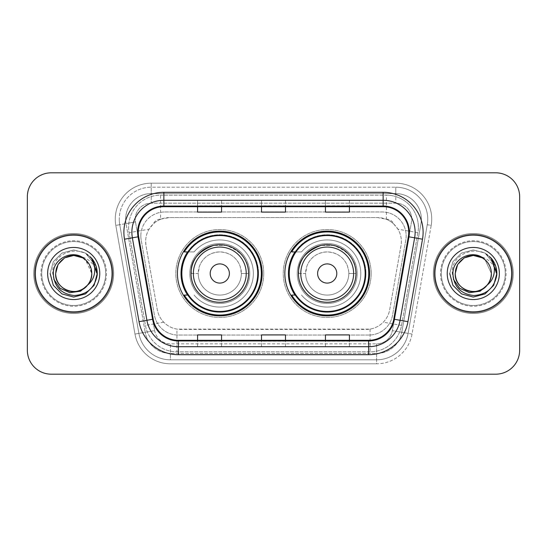 <?xml version="1.0" encoding="UTF-8"?>
<svg xmlns="http://www.w3.org/2000/svg" width="547" height="547" viewBox="0 0 547 547"><rect width="100%" height="100%" fill="white"/><g stroke="black" fill="none" stroke-linecap="round" stroke-linejoin="round"><path stroke-width="0.41" stroke-dasharray="2.73 2.05" d="M284.85 273.5A42.358 42.358 0 0 0 327.209 315.858A42.358 42.358 0 0 0 369.56 273.5A42.358 42.358 0 0 0 327.209 231.142A42.358 42.358 0 0 0 284.85 273.5M177.44 273.5A42.358 42.358 0 0 0 219.791 315.858A42.358 42.358 0 0 0 262.15 273.5A42.358 42.358 0 0 0 219.791 231.142A42.358 42.358 0 0 0 177.44 273.5M393.772 224.031A23.972 23.972 0 0 0 385.991 219.156L386.408 219.156A7.993 7.993 0 0 1 393.772 224.031L397.929 229.179C400.937 234.294 401.956 239.798 400.992 245.699L389.717 309.629C388.821 314.477 386.681 318.662 383.29 322.183C379.639 325.889 375.228 328.2 370.066 329.116L176.934 329.116C171.765 328.2 167.355 325.889 163.71 322.183C160.319 318.669 158.179 314.484 157.283 309.629L146.008 245.699L145.646 241.535C145.666 237.09 146.808 232.974 149.071 229.179L153.228 224.031A7.993 7.993 0 0 1 160.592 219.156L160.592 195.176A31.965 31.965 0 0 0 129.106 232.701L145.454 325.403A31.965 31.965 0 0 0 176.934 351.824L370.066 351.824A31.965 31.965 0 0 0 401.546 325.403L417.894 232.701A31.965 31.965 0 0 0 386.408 195.176L160.592 195.176A31.965 31.965 0 0 0 129.106 232.701L145.454 325.403A31.965 31.965 0 0 0 176.934 351.824L370.066 351.824A31.965 31.965 0 0 0 401.546 325.403L417.894 232.701A31.965 31.965 0 0 0 386.408 195.176L160.592 195.176M160.592 219.156L169.618 217.556L377.382 217.556A23.972 23.972 0 0 1 400.992 245.699L389.717 309.629A23.972 23.972 0 0 1 366.107 329.444L180.893 329.444A23.972 23.972 0 0 1 157.283 309.629L146.008 245.699A23.972 23.972 0 0 1 169.618 217.556L377.382 217.556L385.991 219.156M187.594 251.921A38.762 38.762 0 0 1 258.553 273.5A38.762 38.762 0 0 0 219.791 234.738A38.762 38.762 0 0 0 181.036 273.5A38.762 38.762 0 0 0 219.791 312.262A38.762 38.762 0 0 0 258.553 273.5A38.762 38.762 0 0 1 187.594 295.079M295.004 251.921A38.762 38.762 0 0 1 365.964 273.5A38.762 38.762 0 0 0 327.209 234.738A38.762 38.762 0 0 0 288.447 273.5A38.762 38.762 0 0 0 327.209 312.262A38.762 38.762 0 0 0 365.964 273.5A38.762 38.762 0 0 1 295.004 295.079M161.009 219.156A23.972 23.972 0 0 0 153.228 224.031M140.839 235.935A23.972 23.972 0 0 1 164.811 211.962A23.972 23.972 0 0 0 141.201 240.099A23.972 23.972 0 0 1 140.839 235.935M421.347 219.156A25.572 25.572 0 0 0 395.775 193.583L151.225 193.583L395.775 193.583A25.572 25.572 0 0 1 420.964 223.593L401.799 332.289L420.964 223.593A25.572 25.572 0 0 0 421.347 219.156A25.572 25.572 0 0 1 420.964 223.593A25.572 25.572 0 0 0 395.775 193.583L395.775 203.169A15.986 15.986 0 0 1 411.515 221.932L392.349 330.62A15.986 15.986 0 0 1 376.609 343.831L170.39 343.831A15.986 15.986 0 0 1 154.651 330.62L135.485 221.932A15.986 15.986 0 0 1 151.225 203.169L395.775 203.169A15.986 15.986 0 0 1 411.515 221.932L392.349 330.62A15.986 15.986 0 0 1 376.609 343.831L376.609 359.81L170.39 359.81L376.609 359.81A31.965 31.965 0 0 0 408.096 333.397L427.255 224.708A31.965 31.965 0 0 0 427.74 219.156A31.965 31.965 0 0 1 427.255 224.708L408.096 333.397A31.965 31.965 0 0 1 376.609 359.81A31.965 31.965 0 0 0 408.096 333.397A31.965 31.965 0 0 1 376.609 359.81L376.609 363.81A35.965 35.965 0 0 0 412.028 334.087L431.193 225.398A35.965 35.965 0 0 0 395.775 183.19L151.225 183.19L151.225 187.19A31.965 31.965 0 0 0 119.26 219.156A31.965 31.965 0 0 1 151.225 187.19L395.775 187.19L151.225 187.19L151.225 203.169L395.775 203.169L395.775 187.19A31.965 31.965 0 0 1 427.74 219.156A31.965 31.965 0 0 0 395.775 187.19A31.965 31.965 0 0 1 427.255 224.708L431.193 225.398A35.965 35.965 0 0 0 395.775 183.19L151.225 183.19A35.965 35.965 0 0 0 115.807 225.398L134.972 334.087A35.965 35.965 0 0 0 170.39 363.81L376.609 363.81A35.965 35.965 0 0 0 412.028 334.087L431.193 225.398L427.255 224.708M126.036 223.593A25.572 25.572 0 0 1 151.225 193.583A25.572 25.572 0 0 0 126.036 223.593L145.201 332.289L126.036 223.593L115.807 225.398L134.972 334.087A35.965 35.965 0 0 0 170.39 363.81L376.609 363.81L376.609 353.417L170.39 353.417L376.609 353.417A25.572 25.572 0 0 0 401.799 332.289A25.572 25.572 0 0 1 376.609 353.417A25.572 25.572 0 0 0 401.799 332.289A25.572 25.572 0 0 1 376.609 353.417L376.609 343.831L170.39 343.831L170.39 359.81A31.965 31.965 0 0 1 138.904 333.397L119.745 224.708L138.904 333.397A31.965 31.965 0 0 0 170.39 359.81A31.965 31.965 0 0 1 138.904 333.397A31.965 31.965 0 0 0 170.39 359.81L170.39 353.417A25.572 25.572 0 0 1 145.201 332.289A25.572 25.572 0 0 0 170.39 353.417A25.572 25.572 0 0 1 145.201 332.289A25.572 25.572 0 0 0 170.39 353.417L170.39 343.831A15.986 15.986 0 0 1 154.651 330.62L134.972 334.087L154.651 330.62L135.485 221.932L119.745 224.708A31.965 31.965 0 0 1 119.26 219.156A31.965 31.965 0 0 0 119.745 224.708A31.965 31.965 0 0 1 119.26 219.156A31.965 31.965 0 0 0 119.745 224.708L115.807 225.398A35.965 35.965 0 0 1 151.225 183.19L151.225 193.583A25.572 25.572 0 0 0 126.036 223.593L135.485 221.932A15.986 15.986 0 0 1 151.225 203.169L151.225 193.583A25.572 25.572 0 0 0 125.653 219.156M441.326 273.5A31.965 31.965 0 0 0 473.299 305.465A31.965 31.965 0 0 0 505.264 273.5A31.965 31.965 0 0 0 473.299 241.535A31.965 31.965 0 0 0 441.326 273.5A31.965 31.965 0 0 0 473.299 305.465A31.965 31.965 0 0 0 505.264 273.5A31.965 31.965 0 0 0 473.299 241.535A31.965 31.965 0 0 0 441.326 273.5A31.965 31.965 0 0 0 473.299 305.465A31.965 31.965 0 0 0 505.264 273.5A31.965 31.965 0 0 1 473.299 305.465A31.965 31.965 0 0 1 441.326 273.5A31.965 31.965 0 0 1 473.299 241.535A31.965 31.965 0 0 1 505.264 273.5A31.965 31.965 0 0 0 473.299 241.535A31.965 31.965 0 0 0 441.326 273.5A31.965 31.965 0 0 0 473.299 305.465A31.965 31.965 0 0 0 505.264 273.5A31.965 31.965 0 0 0 473.299 241.535A31.965 31.965 0 0 0 441.326 273.5A31.965 31.965 0 0 0 473.299 305.465A31.965 31.965 0 0 0 505.264 273.5A31.965 31.965 0 0 0 473.299 241.535A31.965 31.965 0 0 0 441.326 273.5A31.965 31.965 0 0 1 473.299 241.535A31.965 31.965 0 0 1 505.264 273.5A31.965 31.965 0 0 0 473.299 241.535A31.965 31.965 0 0 0 441.326 273.5M41.736 273.5A31.965 31.965 0 0 0 73.701 305.465A31.965 31.965 0 0 0 105.674 273.5A31.965 31.965 0 0 0 73.701 241.535A31.965 31.965 0 0 0 41.736 273.5A31.965 31.965 0 0 0 73.701 305.465A31.965 31.965 0 0 0 105.674 273.5A31.965 31.965 0 0 0 73.701 241.535A31.965 31.965 0 0 0 41.736 273.5A31.965 31.965 0 0 0 73.701 305.465A31.965 31.965 0 0 0 105.674 273.5A31.965 31.965 0 0 1 73.701 305.465A31.965 31.965 0 0 1 41.736 273.5A31.965 31.965 0 0 1 73.701 241.535A31.965 31.965 0 0 1 105.674 273.5A31.965 31.965 0 0 0 73.701 241.535A31.965 31.965 0 0 0 41.736 273.5A31.965 31.965 0 0 0 73.701 305.465A31.965 31.965 0 0 0 105.674 273.5A31.965 31.965 0 0 0 73.701 241.535A31.965 31.965 0 0 0 41.736 273.5A31.965 31.965 0 0 0 73.701 305.465A31.965 31.965 0 0 0 105.674 273.5A31.965 31.965 0 0 0 73.701 241.535A31.965 31.965 0 0 0 41.736 273.5A31.965 31.965 0 0 1 73.701 241.535A31.965 31.965 0 0 1 105.674 273.5A31.965 31.965 0 0 0 73.701 241.535A31.965 31.965 0 0 0 41.736 273.5M27.35 350.224A23.972 23.972 0 0 0 51.322 374.196L495.678 374.196A23.972 23.972 0 0 0 519.65 350.224L519.65 196.776A23.972 23.972 0 0 0 495.678 172.804L51.322 172.804A23.972 23.972 0 0 0 27.35 196.776L27.35 350.224A23.972 23.972 0 0 0 51.322 374.196L495.678 374.196A23.972 23.972 0 0 0 519.65 350.224L519.65 196.776A23.972 23.972 0 0 0 495.678 172.804L51.322 172.804A23.972 23.972 0 0 0 27.35 196.776L27.35 350.224A23.972 23.972 0 0 0 51.322 374.196M164.811 211.962L382.189 211.962A23.972 23.972 0 0 1 405.799 240.099L392.548 315.222A23.972 23.972 0 0 1 368.938 335.037L178.062 335.037A23.972 23.972 0 0 1 154.452 315.222L141.201 240.099L154.452 315.222A23.972 23.972 0 0 0 178.062 335.037L368.938 335.037A23.972 23.972 0 0 0 392.548 315.222L405.799 240.099A23.972 23.972 0 0 0 382.189 211.962L164.811 211.962M35.343 273.5A38.358 38.358 0 0 0 73.701 311.858A38.358 38.358 0 0 0 112.067 273.5A38.358 38.358 0 0 0 73.701 235.142A38.358 38.358 0 0 0 35.343 273.5A38.358 38.358 0 0 0 73.701 311.858A38.358 38.358 0 0 0 112.067 273.5A38.358 38.358 0 0 0 73.701 235.142A38.358 38.358 0 0 0 35.343 273.5M434.933 273.5A38.358 38.358 0 0 0 473.299 311.858A38.358 38.358 0 0 0 511.657 273.5A38.358 38.358 0 0 0 473.299 235.142A38.358 38.358 0 0 0 434.933 273.5A38.358 38.358 0 0 0 473.299 311.858A38.358 38.358 0 0 0 511.657 273.5A38.358 38.358 0 0 0 473.299 235.142A38.358 38.358 0 0 0 434.933 273.5M34.543 273.5A39.158 39.158 0 0 1 73.701 234.342A39.158 39.158 0 0 1 112.86 273.5A39.158 39.158 0 0 1 73.701 312.658A39.158 39.158 0 0 1 34.543 273.5A39.158 39.158 0 0 1 73.701 234.342A39.158 39.158 0 0 1 112.86 273.5A39.158 39.158 0 0 1 73.701 312.658A39.158 39.158 0 0 1 34.543 273.5M434.14 273.5A39.158 39.158 0 0 1 473.299 234.342A39.158 39.158 0 0 1 512.457 273.5A39.158 39.158 0 0 1 473.299 312.658A39.158 39.158 0 0 1 434.14 273.5A39.158 39.158 0 0 1 473.299 234.342A39.158 39.158 0 0 1 512.457 273.5A39.158 39.158 0 0 1 473.299 312.658A39.158 39.158 0 0 1 434.14 273.5M408.336 236.701A25.572 25.572 0 0 0 383.146 206.691L163.854 206.691A25.572 25.572 0 0 0 138.665 236.701L153.208 319.181A25.572 25.572 0 0 0 178.397 340.309L368.603 340.309A25.572 25.572 0 0 0 393.792 319.181L408.336 236.701L422.503 239.203L407.959 321.677A39.958 39.958 0 0 1 368.603 354.695L178.397 354.695A39.958 39.958 0 0 1 139.041 321.677L124.497 239.203A39.958 39.958 0 0 1 163.854 192.305L383.146 192.305A39.958 39.958 0 0 1 422.503 239.203M415.118 232.263A31.965 31.965 0 0 0 383.146 200.298L163.854 200.298A31.965 31.965 0 0 0 132.367 237.815L146.911 320.289A31.965 31.965 0 0 0 178.397 346.702L368.603 346.702A31.965 31.965 0 0 0 400.089 320.289L414.633 237.815A31.965 31.965 0 0 0 415.118 232.263A31.965 31.965 0 0 1 414.633 237.815M519.65 196.776A23.972 23.972 0 0 0 495.678 172.804M495.678 374.196A23.972 23.972 0 0 0 519.65 350.224M51.322 172.804A23.972 23.972 0 0 0 27.35 196.776M349.424 200.393L325.444 200.298L349.424 200.298L349.424 206.691L349.424 200.393L325.444 200.298L325.444 206.691L325.444 200.393M221.556 200.393L197.576 200.298L221.556 200.298L221.556 206.691L221.556 200.393L197.576 200.298L197.576 206.691L197.576 200.393M285.486 200.393L261.514 200.298L285.486 200.298L285.486 206.691L285.486 200.393L261.514 200.298L261.514 206.691L261.514 200.393M221.556 346.702L197.576 346.702L221.556 346.702L221.556 340.309L197.576 340.309L221.556 340.309L221.556 346.702M349.424 346.702L325.444 346.702L349.424 346.702L349.424 340.309L325.444 340.309L349.424 340.309L349.424 346.702M261.514 346.702L285.486 346.702L261.514 346.702L261.514 340.309L285.486 340.309L261.514 340.309L261.514 346.702M197.576 206.691L221.556 206.691L197.576 206.691L197.576 212.099M325.444 206.691L349.424 206.691L325.444 206.691L325.444 212.099M261.514 206.691L285.486 206.691L261.514 206.691L261.514 212.099M285.486 346.702L285.486 340.309L285.486 346.702M325.444 346.702L325.444 340.309L325.444 346.702M197.576 346.702L197.576 340.309L197.576 346.702M285.486 205.802L261.514 205.802M285.486 212.099L285.486 206.691M221.556 205.802L197.576 205.802M221.556 212.099L221.556 206.691M349.424 205.802L325.444 205.802M349.424 212.099L349.424 206.691M285.486 341.198L261.514 341.198M261.514 334.901L261.514 340.309M285.486 334.901L285.486 340.309M221.556 341.198L197.576 341.198M197.576 334.901L197.576 340.309M221.556 334.901L221.556 340.309M349.424 341.198L325.444 341.198M325.444 334.901L325.444 340.309M349.424 334.901L349.424 340.309M113.66 273.5A39.958 39.958 0 0 0 73.701 233.542A39.958 39.958 0 0 0 33.743 273.5A39.958 39.958 0 0 0 73.701 313.458A39.958 39.958 0 0 0 113.66 273.5A39.958 39.958 0 0 0 73.701 233.542A39.958 39.958 0 0 0 33.743 273.5A39.958 39.958 0 0 0 73.701 313.458A39.958 39.958 0 0 0 113.66 273.5M64.669 257.856L73.701 255.435L82.734 257.856L89.346 264.468L91.766 273.5C91.527 280.31 88.511 285.527 82.734 289.144C71.472 296.358 55.021 286.86 55.637 273.5C55.302 261.869 67.746 252.345 79.035 256.242A18.065 18.065 0 0 1 91.766 273.5C92.388 286.86 75.93 296.358 64.669 289.144C58.891 285.527 55.883 280.31 55.637 273.5C55.883 266.69 58.891 261.473 64.669 257.856C75.93 250.642 92.388 260.14 91.766 273.5C91.527 280.31 88.511 285.527 82.734 289.144C71.472 296.358 55.021 286.86 55.637 273.5C55.021 260.14 71.472 250.642 82.734 257.856C88.511 261.473 91.527 266.69 91.766 273.5C92.388 286.86 75.93 296.358 64.669 289.144C58.891 285.527 55.883 280.31 55.637 273.5C55.883 266.69 58.891 261.473 64.669 257.856C75.93 250.642 92.388 260.14 91.766 273.5L90.864 279.141L88.696 284.139M55.637 273.5C55.883 266.69 58.891 261.473 64.669 257.856C75.93 250.642 92.388 260.14 91.766 273.5L85.537 259.852C89.626 263.599 91.705 268.153 91.766 273.5C92.388 260.14 75.93 250.642 64.669 257.856C58.891 261.473 55.883 266.69 55.637 273.5M53.866 279.36L52.738 273.5C50.816 252.304 81.66 242.622 93.072 260.085C95.834 264.146 97.236 268.618 97.263 273.5L96.86 277.835L96.593 273.5C94.583 263.791 88.73 258.034 79.035 256.242M47.644 273.5A26.058 26.058 0 0 0 73.701 299.558A26.058 26.058 0 0 0 99.759 273.5A26.058 26.058 0 0 0 73.701 247.442A26.058 26.058 0 0 0 47.644 273.5M90.864 279.141A18.065 18.065 0 0 0 91.766 273.5M97.222 274.854L93.735 285.896L85.482 293.903L73.701 297.062L61.92 293.903L53.298 285.281L50.139 273.5L53.298 261.719L61.92 253.097L73.701 249.938L85.482 253.097L91.527 258.088L85.482 253.097L73.701 249.938L61.92 253.097L53.298 261.719L50.139 273.5L53.298 285.281L61.92 293.903L73.701 297.062L85.482 293.903L93.92 285.596L97.25 274.184L93.92 285.596L85.482 293.903L73.701 297.062L61.92 293.903L53.298 285.281L50.139 273.5L53.298 261.719L61.92 253.097L73.701 249.938L85.482 253.097L96.156 266.362L85.482 253.097L73.701 249.938L61.92 253.097L53.298 261.719L50.139 273.5L53.298 285.281L61.92 293.903L73.701 297.062L85.482 293.903L93.92 285.596L97.25 274.184L93.92 285.596L85.482 293.903L73.701 297.062L61.92 293.903L53.298 285.281L50.139 273.5L53.298 261.719L61.92 253.097L73.701 249.938L85.482 253.097L96.156 266.362L85.482 253.097L73.701 249.938L61.92 253.097L53.298 261.719L50.139 273.5L53.298 285.281L61.92 293.903L73.701 297.062L85.482 293.903L93.92 285.596L97.25 274.184L93.92 285.596L85.482 293.903L73.701 297.062L61.92 293.903L53.298 285.281L50.139 273.5L53.298 261.719L61.92 253.097L73.701 249.938L85.482 253.097L93.072 260.085M97.25 274.184L93.92 285.596L85.482 293.903L73.701 297.062L61.92 293.903L53.298 285.281L50.139 273.5L53.298 261.719L61.92 253.097L73.701 249.938L85.482 253.097L91.527 258.088L85.482 253.097L73.701 249.938L61.92 253.097L53.298 261.719L50.139 273.5L53.298 285.281L61.92 293.903L73.701 297.062L85.482 293.903L93.92 285.596L97.25 274.184L96.86 277.835M50.139 273.5L53.298 261.719L61.92 253.097L73.701 249.938L85.482 253.097L91.527 258.088M191.026 273.5L198.219 273.5L199.457 266.3C200.824 262.245 205.816 252.68 219.634 251.921C233.583 252.475 238.752 262.184 240.112 266.239L241.371 273.5A21.579 21.579 0 0 0 219.791 251.921A21.579 21.579 0 0 0 198.219 273.5A21.579 21.579 0 0 0 219.791 295.079A21.579 21.579 0 0 0 241.371 273.5L248.564 273.5A28.772 28.772 0 0 1 219.791 302.272A28.772 28.772 0 0 1 191.026 273.5A28.772 28.772 0 0 0 219.791 302.272A28.772 28.772 0 0 0 248.564 273.5A28.772 28.772 0 0 1 219.791 302.272A28.772 28.772 0 0 1 191.026 273.5A28.772 28.772 0 0 1 219.791 244.728A28.772 28.772 0 0 1 248.564 273.5A28.772 28.772 0 0 0 219.791 244.728A28.772 28.772 0 0 0 191.026 273.5L198.219 273.5A21.579 21.579 0 0 0 219.791 295.079A21.579 21.579 0 0 0 241.371 273.5L248.564 273.5C247.271 275.674 253.972 255.907 226.02 245.412L213.569 245.412L226.02 245.412M257.753 273.5A37.962 37.962 0 0 0 219.791 235.538A37.962 37.962 0 0 0 181.836 273.5A37.962 37.962 0 0 0 219.791 311.462A37.962 37.962 0 0 0 257.753 273.5A37.962 37.962 0 0 0 219.791 235.538A37.962 37.962 0 0 0 181.836 273.5A37.962 37.962 0 0 0 219.791 311.462A37.962 37.962 0 0 0 257.753 273.5A37.962 37.962 0 0 0 219.791 235.538A37.962 37.962 0 0 0 181.836 273.5A37.962 37.962 0 0 0 219.791 311.462A37.962 37.962 0 0 0 257.753 273.5M249.767 273.5A29.969 29.969 0 0 0 219.791 243.531A29.969 29.969 0 0 0 189.823 273.5A29.969 29.969 0 0 0 219.791 303.469A29.969 29.969 0 0 0 249.767 273.5A29.969 29.969 0 0 0 219.791 243.531A29.969 29.969 0 0 0 189.823 273.5A29.969 29.969 0 0 0 219.791 303.469A29.969 29.969 0 0 0 249.767 273.5M263.75 273.5A43.958 43.958 0 0 0 219.791 229.542A43.958 43.958 0 0 0 175.84 273.5A43.958 43.958 0 0 0 219.791 317.458A43.958 43.958 0 0 0 263.75 273.5A43.958 43.958 0 0 0 219.791 229.542A43.958 43.958 0 0 0 175.84 273.5A43.958 43.958 0 0 0 219.791 317.458A43.958 43.958 0 0 0 263.75 273.5M188.127 251.921L194.076 251.921A33.565 33.565 0 0 1 253.364 273.582A33.565 33.565 0 0 1 194.082 295.072A33.565 33.565 0 0 0 242.827 297.917A33.565 33.565 0 0 0 242.827 249.083A33.565 33.565 0 0 0 194.082 251.921L184.277 251.921A41.558 41.558 0 0 1 261.35 273.5A41.558 41.558 0 0 1 184.277 295.079L188.127 295.079M298.436 273.5L305.629 273.5L306.867 266.3C308.234 262.245 313.233 252.68 327.044 251.921C340.993 252.475 346.162 262.184 347.523 266.239C348.699 271.045 349.123 273.466 348.781 273.5A21.579 21.579 0 0 0 327.209 251.921A21.579 21.579 0 0 0 305.629 273.5A21.579 21.579 0 0 0 327.209 295.079A21.579 21.579 0 0 0 348.781 273.5L355.974 273.5A28.772 28.772 0 0 1 327.209 302.272A28.772 28.772 0 0 1 298.436 273.5A28.772 28.772 0 0 0 327.209 302.272A28.772 28.772 0 0 0 355.974 273.5A28.772 28.772 0 0 1 327.209 302.272A28.772 28.772 0 0 1 298.436 273.5A28.772 28.772 0 0 1 327.209 244.728A28.772 28.772 0 0 1 355.974 273.5A28.772 28.772 0 0 0 327.209 244.728A28.772 28.772 0 0 0 298.436 273.5L305.629 273.5A21.579 21.579 0 0 0 327.209 295.079A21.579 21.579 0 0 0 348.781 273.5L355.974 273.5C354.682 275.674 361.382 255.907 333.431 245.412L320.98 245.412L333.431 245.412M365.164 273.5A37.962 37.962 0 0 0 327.209 235.538A37.962 37.962 0 0 0 289.247 273.5A37.962 37.962 0 0 0 327.209 311.462A37.962 37.962 0 0 0 365.164 273.5A37.962 37.962 0 0 0 327.209 235.538A37.962 37.962 0 0 0 289.247 273.5A37.962 37.962 0 0 0 327.209 311.462A37.962 37.962 0 0 0 365.164 273.5A37.962 37.962 0 0 0 327.209 235.538A37.962 37.962 0 0 0 289.247 273.5A37.962 37.962 0 0 0 327.209 311.462A37.962 37.962 0 0 0 365.164 273.5M357.177 273.5A29.969 29.969 0 0 0 327.209 243.531A29.969 29.969 0 0 0 297.233 273.5A29.969 29.969 0 0 0 327.209 303.469A29.969 29.969 0 0 0 357.177 273.5A29.969 29.969 0 0 0 327.209 243.531A29.969 29.969 0 0 0 297.233 273.5A29.969 29.969 0 0 0 327.209 303.469A29.969 29.969 0 0 0 357.177 273.5M371.16 273.5A43.958 43.958 0 0 0 327.209 229.542A43.958 43.958 0 0 0 283.25 273.5A43.958 43.958 0 0 0 327.209 317.458A43.958 43.958 0 0 0 371.16 273.5A43.958 43.958 0 0 0 327.209 229.542A43.958 43.958 0 0 0 283.25 273.5A43.958 43.958 0 0 0 327.209 317.458A43.958 43.958 0 0 0 371.16 273.5M295.537 251.921L301.493 251.921A33.565 33.565 0 0 1 360.774 273.582A33.565 33.565 0 0 1 301.493 295.072A33.565 33.565 0 0 0 350.237 297.917A33.565 33.565 0 0 0 350.237 249.083A33.565 33.565 0 0 0 301.493 251.921L291.688 251.921A41.558 41.558 0 0 1 368.76 273.5A41.558 41.558 0 0 1 291.688 295.079L295.537 295.079M513.257 273.5A39.958 39.958 0 0 0 473.299 233.542A39.958 39.958 0 0 0 433.34 273.5A39.958 39.958 0 0 0 473.299 313.458A39.958 39.958 0 0 0 513.257 273.5A39.958 39.958 0 0 0 473.299 233.542A39.958 39.958 0 0 0 433.34 273.5A39.958 39.958 0 0 0 473.299 313.458A39.958 39.958 0 0 0 513.257 273.5M485.134 259.852C489.216 263.599 491.295 268.153 491.363 273.5C491.979 260.14 475.528 250.642 464.266 257.856C458.489 261.473 455.473 266.69 455.234 273.5C455.473 266.69 458.489 261.473 464.266 257.856C475.528 250.642 491.979 260.14 491.363 273.5L485.134 259.852L491.363 273.5C491.117 280.31 488.109 285.527 482.331 289.144C471.07 296.358 454.612 286.86 455.234 273.5C454.899 261.869 467.336 252.345 478.632 256.242A18.065 18.065 0 0 1 491.363 273.5C491.979 286.86 475.528 296.358 464.266 289.144C458.489 285.527 455.473 280.31 455.234 273.5C455.473 266.69 458.489 261.473 464.266 257.856C475.528 250.642 491.979 260.14 491.363 273.5C491.117 280.31 488.109 285.527 482.331 289.144C471.07 296.358 454.612 286.86 455.234 273.5C454.612 260.14 471.07 250.642 482.331 257.856C488.109 261.473 491.117 266.69 491.363 273.5C491.979 286.86 475.528 296.358 464.266 289.144C458.489 285.527 455.473 280.31 455.234 273.5C455.473 266.69 458.489 261.473 464.266 257.856C475.528 250.642 491.979 260.14 491.363 273.5L490.461 279.141L488.293 284.139M453.463 279.36L452.328 273.5C450.407 252.304 481.257 242.622 492.662 260.085C495.432 264.146 496.826 268.618 496.861 273.5L496.457 277.835L496.184 273.5C494.173 263.791 488.321 258.034 478.632 256.242M447.241 273.5A26.058 26.058 0 0 0 473.299 299.558A26.058 26.058 0 0 0 499.356 273.5A26.058 26.058 0 0 0 473.299 247.442A26.058 26.058 0 0 0 447.241 273.5M490.461 279.141A18.065 18.065 0 0 0 491.363 273.5M496.82 274.854L493.332 285.896L485.08 293.903L473.299 297.062L461.518 293.903L452.895 285.281L449.737 273.5L452.895 261.719L461.518 253.097L473.299 249.938L485.08 253.097L491.117 258.088L485.08 253.097L473.299 249.938L461.518 253.097L452.895 261.719L449.737 273.5L452.895 285.281L461.518 293.903L473.299 297.062L485.08 293.903L493.517 285.596L496.847 274.184L493.517 285.596L485.08 293.903L473.299 297.062L461.518 293.903L452.895 285.281L449.737 273.5L452.895 261.719L461.518 253.097L473.299 249.938L485.08 253.097L495.753 266.362L485.08 253.097L473.299 249.938L461.518 253.097L452.895 261.719L449.737 273.5L452.895 285.281L461.518 293.903L473.299 297.062L485.08 293.903L493.517 285.596L496.847 274.184L493.517 285.596L485.08 293.903L473.299 297.062L461.518 293.903L452.895 285.281L449.737 273.5L452.895 261.719L461.518 253.097L473.299 249.938L485.08 253.097L495.753 266.362L485.08 253.097L473.299 249.938L461.518 253.097L452.895 261.719L449.737 273.5L452.895 285.281L461.518 293.903L473.299 297.062L485.08 293.903L493.517 285.596L496.847 274.184L493.517 285.596L485.08 293.903L473.299 297.062L461.518 293.903L452.895 285.281L449.737 273.5L452.895 261.719L461.518 253.097L473.299 249.938L485.08 253.097L492.662 260.085M496.847 274.184L493.517 285.596L485.08 293.903L473.299 297.062L461.518 293.903L452.895 285.281L449.737 273.5L452.895 261.719L461.518 253.097L473.299 249.938L485.08 253.097L491.117 258.088L485.08 253.097L473.299 249.938L461.518 253.097L452.895 261.719L449.737 273.5L452.895 285.281L461.518 293.903L473.299 297.062L485.08 293.903L493.517 285.596L496.847 274.184L496.457 277.835M449.737 273.5L452.895 261.719L461.518 253.097L473.299 249.938L485.08 253.097L491.117 258.088M417.894 232.701L397.929 229.179M370.066 329.116L370.066 351.824A31.965 31.965 0 0 0 401.546 325.403L383.29 322.183M163.71 322.183L145.454 325.403A31.965 31.965 0 0 0 176.934 351.824L176.934 329.116M128.62 227.149A31.965 31.965 0 0 0 129.106 232.701L149.071 229.179M418.38 227.149A31.965 31.965 0 0 0 386.408 195.176L386.408 219.156M427.74 219.156A31.965 31.965 0 0 0 395.775 187.19L395.775 193.583M412.028 334.087L392.349 330.62L412.028 334.087M163.854 192.305L163.854 206.691A25.572 25.572 0 0 0 138.665 236.701L124.497 239.203M163.854 200.298A31.965 31.965 0 0 0 132.367 237.815M368.603 346.702A31.965 31.965 0 0 0 400.089 320.289M146.911 320.289A31.965 31.965 0 0 0 178.397 346.702M368.603 354.695L368.603 340.309A25.572 25.572 0 0 0 393.792 319.181L407.959 321.677M408.725 232.263A25.572 25.572 0 0 0 383.146 206.691L383.146 192.305M139.041 321.677L153.208 319.181A25.572 25.572 0 0 0 178.397 340.309L178.397 354.695M285.486 346.607L261.514 346.607M221.556 346.607L197.576 346.607M349.424 346.607L325.444 346.607M40.936 273.5A32.765 32.765 0 0 0 73.701 306.265A32.765 32.765 0 0 0 106.467 273.5A32.765 32.765 0 0 0 73.701 240.735A32.765 32.765 0 0 0 40.936 273.5A32.765 32.765 0 0 0 73.701 306.265A32.765 32.765 0 0 0 106.467 273.5A32.765 32.765 0 0 0 73.701 240.735A32.765 32.765 0 0 0 40.936 273.5M440.533 273.5A32.765 32.765 0 0 0 473.299 306.265A32.765 32.765 0 0 0 506.064 273.5A32.765 32.765 0 0 0 473.299 240.735A32.765 32.765 0 0 0 440.533 273.5A32.765 32.765 0 0 0 473.299 306.265A32.765 32.765 0 0 0 506.064 273.5A32.765 32.765 0 0 0 473.299 240.735A32.765 32.765 0 0 0 440.533 273.5"/><path stroke-width="0.82" d="M284.85 273.5A42.358 42.358 0 0 0 327.209 315.858A42.358 42.358 0 0 0 369.56 273.5A42.358 42.358 0 0 0 327.209 231.142A42.358 42.358 0 0 0 284.85 273.5M177.44 273.5A42.358 42.358 0 0 0 219.791 315.858A42.358 42.358 0 0 0 262.15 273.5A42.358 42.358 0 0 0 219.791 231.142A42.358 42.358 0 0 0 177.44 273.5M187.594 295.079A38.762 38.762 0 0 1 187.594 251.921M295.004 295.079A38.762 38.762 0 0 1 295.004 251.921M27.35 196.776L27.35 350.224A23.972 23.972 0 0 0 51.322 374.196L495.678 374.196A23.972 23.972 0 0 0 519.65 350.224L519.65 196.776A23.972 23.972 0 0 0 495.678 172.804L51.322 172.804A23.972 23.972 0 0 0 27.35 196.776L27.35 350.224M35.343 273.5A38.358 38.358 0 0 0 73.701 311.858A38.358 38.358 0 0 0 112.067 273.5A38.358 38.358 0 0 0 73.701 235.142A38.358 38.358 0 0 0 35.343 273.5A38.358 38.358 0 0 0 73.701 311.858A38.358 38.358 0 0 0 112.067 273.5A38.358 38.358 0 0 0 73.701 235.142A38.358 38.358 0 0 0 35.343 273.5M434.933 273.5A38.358 38.358 0 0 0 473.299 311.858A38.358 38.358 0 0 0 511.657 273.5A38.358 38.358 0 0 0 473.299 235.142A38.358 38.358 0 0 0 434.933 273.5A38.358 38.358 0 0 0 473.299 311.858A38.358 38.358 0 0 0 511.657 273.5A38.358 38.358 0 0 0 473.299 235.142A38.358 38.358 0 0 0 434.933 273.5M138.275 232.263A25.572 25.572 0 0 1 163.854 206.691L383.146 206.691A25.572 25.572 0 0 1 408.336 236.701L393.792 319.181A25.572 25.572 0 0 1 368.603 340.309L178.397 340.309A25.572 25.572 0 0 1 153.208 319.181L138.665 236.701A25.572 25.572 0 0 1 138.275 232.263M137.639 232.263A26.215 26.215 0 0 0 138.035 236.817L152.579 319.291A26.215 26.215 0 0 0 178.397 340.952L368.603 340.952A26.215 26.215 0 0 0 394.421 319.291L408.965 236.817A26.215 26.215 0 0 0 383.146 206.048L163.854 206.048A26.215 26.215 0 0 0 137.639 232.263M124.497 239.203A39.958 39.958 0 0 1 163.854 192.305L383.146 192.305A39.958 39.958 0 0 1 422.503 239.203L407.959 321.677A39.958 39.958 0 0 1 368.603 354.695L178.397 354.695A39.958 39.958 0 0 1 139.041 321.677L124.497 239.203L132.367 237.815A31.965 31.965 0 0 1 163.854 200.298L383.146 200.298A31.965 31.965 0 0 1 414.633 237.815L400.089 320.289A31.965 31.965 0 0 1 368.603 346.702L178.397 346.702A31.965 31.965 0 0 1 146.911 320.289L132.367 237.815A31.965 31.965 0 0 1 131.882 232.263M495.678 172.804L51.322 172.804M51.322 374.196L495.678 374.196M519.65 350.224L519.65 196.776M261.514 206.691L261.514 212.099L285.486 212.099L285.486 206.691M197.576 206.691L197.576 212.099L221.556 212.099L221.556 206.691M325.444 206.691L325.444 212.099L349.424 212.099L349.424 206.691M285.486 340.309L285.486 334.901L261.514 334.901L261.514 340.309M221.556 340.309L221.556 334.901L197.576 334.901L197.576 340.309M349.424 340.309L349.424 334.901L325.444 334.901L325.444 340.309M87.547 285.11C77.954 298.067 54.693 289.78 55.637 273.5C55.883 280.31 58.891 285.527 64.669 289.144C75.93 296.358 92.388 286.86 91.766 273.5C91.527 280.31 88.511 285.527 82.734 289.144C71.472 296.358 55.021 286.86 55.637 273.5L58.057 264.468L64.669 257.856L73.701 255.435L82.734 257.856L85.537 259.852C74.454 248.229 53.107 257.801 53.305 273.5C54.119 286.69 61.114 294.033 74.283 295.524C87.253 294.587 94.898 287.695 97.222 274.854L97.263 273.5C97.195 267.572 95.226 262.369 91.349 257.89C94.296 262.724 95.335 267.927 94.467 273.5C93.619 278.238 91.315 282.108 87.547 285.11A18.065 18.065 0 0 0 91.766 273.5C92.388 286.86 75.93 296.358 64.669 289.144C58.891 285.527 55.883 280.31 55.637 273.5L58.057 264.468L64.669 257.856M91.766 273.5A18.065 18.065 0 0 0 85.537 259.852M88.696 284.139L80.539 291.195L69.852 292.686L60.013 288.235L53.866 279.36M47.644 273.5A26.058 26.058 0 0 0 73.701 299.558A26.058 26.058 0 0 0 99.759 273.5A26.058 26.058 0 0 0 73.701 247.442A26.058 26.058 0 0 0 47.644 273.5M91.349 257.89L97.25 274.184L96.156 266.362L97.25 274.184L96.156 266.362L97.25 274.184L91.527 258.088L97.25 274.184L91.527 258.088L97.263 273.5L94.105 285.281L85.482 293.903L73.701 297.062L61.92 293.903L53.298 285.281L50.139 273.5M91.527 258.088L97.25 274.197M213.569 245.412C185.597 255.934 192.325 275.695 191.026 273.5A28.772 28.772 0 0 0 219.791 302.272A28.772 28.772 0 0 0 248.564 273.5A28.772 28.772 0 0 0 219.791 244.728A28.772 28.772 0 0 0 191.026 273.5A28.772 28.772 0 0 0 219.791 302.272A28.772 28.772 0 0 0 248.564 273.5M229.384 273.5A9.593 9.593 0 0 0 219.791 263.907A9.593 9.593 0 0 0 210.205 273.5A9.593 9.593 0 0 0 219.791 283.093A9.593 9.593 0 0 0 229.384 273.5M257.753 273.5A37.962 37.962 0 0 0 219.791 235.538A37.962 37.962 0 0 0 181.836 273.5A37.962 37.962 0 0 0 219.791 311.462A37.962 37.962 0 0 0 257.753 273.5M261.35 273.5A41.558 41.558 0 0 1 184.277 295.079L188.127 295.079A38.317 38.317 0 0 0 258.116 273.589A38.317 38.317 0 0 0 188.127 251.921L184.277 251.921A41.558 41.558 0 0 1 261.35 273.5M320.98 245.412C293.007 255.934 299.735 275.695 298.436 273.5A28.772 28.772 0 0 0 327.209 302.272A28.772 28.772 0 0 0 355.974 273.5A28.772 28.772 0 0 0 327.209 244.728A28.772 28.772 0 0 0 298.436 273.5A28.772 28.772 0 0 0 327.209 302.272A28.772 28.772 0 0 0 355.974 273.5M336.795 273.5A9.593 9.593 0 0 0 327.209 263.907A9.593 9.593 0 0 0 317.616 273.5A9.593 9.593 0 0 0 327.209 283.093A9.593 9.593 0 0 0 336.795 273.5M365.164 273.5A37.962 37.962 0 0 0 327.209 235.538A37.962 37.962 0 0 0 289.247 273.5A37.962 37.962 0 0 0 327.209 311.462A37.962 37.962 0 0 0 365.164 273.5M368.76 273.5A41.558 41.558 0 0 1 291.688 295.079L295.537 295.079A38.317 38.317 0 0 0 365.526 273.589A38.317 38.317 0 0 0 295.537 251.921L291.688 251.921A41.558 41.558 0 0 1 368.76 273.5M491.363 273.5C491.979 286.86 475.528 296.358 464.266 289.144C458.489 285.527 455.473 280.31 455.234 273.5L457.654 264.468L464.266 257.856L473.299 255.435L482.331 257.856L485.134 259.852C474.044 248.229 452.697 257.801 452.902 273.5C453.716 286.69 460.704 294.033 473.88 295.524C486.851 294.587 494.495 287.695 496.82 274.854L496.861 273.5C496.792 267.572 494.816 262.369 490.939 257.89C493.893 262.724 494.926 267.927 494.057 273.5C493.216 278.238 490.912 282.108 487.145 285.11A18.065 18.065 0 0 0 491.363 273.5C491.117 280.31 488.109 285.527 482.331 289.144C471.07 296.358 454.612 286.86 455.234 273.5L457.654 264.468L464.266 257.856L473.299 255.435L482.331 257.856L485.134 259.852A18.065 18.065 0 0 1 491.363 273.5C491.979 286.86 475.528 296.358 464.266 289.144C458.489 285.527 455.473 280.31 455.234 273.5C454.29 289.78 477.552 298.067 487.145 285.11M488.293 284.139L480.136 291.195L469.449 292.686L459.61 288.235L453.463 279.36M447.241 273.5A26.058 26.058 0 0 0 473.299 299.558A26.058 26.058 0 0 0 499.356 273.5A26.058 26.058 0 0 0 473.299 247.442A26.058 26.058 0 0 0 447.241 273.5M490.939 257.89L496.847 274.184L495.753 266.362L496.847 274.184L495.753 266.362L496.847 274.184L491.117 258.088L496.847 274.184L491.117 258.088L496.861 273.5L493.702 285.281L485.08 293.903L473.299 297.062L461.518 293.903L452.895 285.281L449.737 273.5M491.117 258.088L496.847 274.197M383.146 192.305L383.146 206.048M132.367 237.815L138.035 236.817M178.397 354.695L178.397 340.952M368.603 340.952L368.603 354.695M394.421 319.291L407.959 321.677M139.041 321.677L152.579 319.291M408.965 236.817L422.503 239.203M163.854 192.305L163.854 206.048M246.225 273.5A26.427 26.427 0 0 0 219.791 247.073A26.427 26.427 0 0 0 193.364 273.5A26.427 26.427 0 0 0 219.791 299.927A26.427 26.427 0 0 0 246.225 273.5M353.636 273.5A26.427 26.427 0 0 0 327.209 247.073A26.427 26.427 0 0 0 300.775 273.5A26.427 26.427 0 0 0 327.209 299.927A26.427 26.427 0 0 0 353.636 273.5"/></g></svg>

